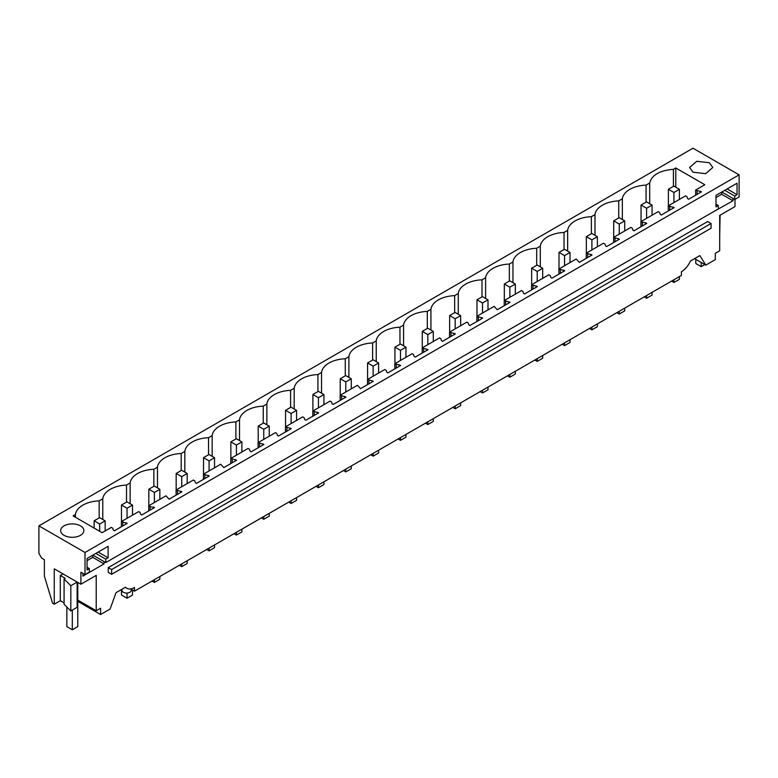 <?xml version="1.0" encoding="UTF-8"?>
<svg xmlns="http://www.w3.org/2000/svg" width="778" height="778" viewBox="0 0 778 778"><rect width="100%" height="100%" fill="white"/><g stroke="black" fill="none" stroke-linecap="round" stroke-linejoin="round"><path stroke-width="1.17" d="M734.996 199.314L734.996 206.578L719.689 215.418L719.689 250.779L715.313 253.307L715.313 259.619L705.802 265.113L694.589 258.636M54.265 604.205L52.573 603.222L44.385 576.167L44.385 559.683L41.633 558.098L38.9 553.362L38.9 525.86L85.006 552.477L85.006 574.582L80.902 572.219L80.902 584.21L54.265 568.835L54.265 604.205L60.285 600.723L60.285 575.467L63.018 573.892M721.809 192.01L734.724 199.469L739.1 196.941L739.1 174.846L692.994 148.219L38.9 525.86M104.058 561.59L104.058 563.894L92.767 557.379L87.058 560.675M82.906 573.367L82.906 576.109L104.058 563.894M130.597 588.907L134.497 591.163L134.497 587.497A15.472 8.928 -60 0 1 126.785 588.256A15.472 8.928 -60 0 1 125.491 587.205L116.039 592.661L110.097 609.038L100.595 614.523L100.595 608.211L96.219 610.74L96.219 575.37L80.902 584.21M134.497 591.163L681.402 275.412L681.402 271.746C685.185 269.441 688.19 265.872 690.407 261.058L699.86 255.592L705.802 265.113M732.993 198.468L732.993 200.782L721.702 194.267L721.702 192.078M711.841 212.676L732.993 200.782M108.249 567.609L108.249 572.345L111.633 574.3L111.633 569.564L108.249 567.609L707.649 221.545L711.043 223.5L111.633 569.564M739.1 174.846L85.006 552.477M692.994 172.22L705.636 173.669L712.804 167.484L709.4 162.748L696.757 161.299L689.6 167.484L692.994 172.22M75.437 517.273L75.437 514.559L73.083 515.911L102.142 532.697L111.322 527.387L112.752 528.204L113.335 530.129L114.424 530.752L127.222 523.37L121.387 521.581L138.669 511.603L140.089 512.42L140.682 514.336L141.771 514.968L154.569 507.577L150.154 506.614L150.154 510.125M75.437 514.559A25.528 14.733 180 0 1 99.166 500.857L102.784 498.766A25.528 14.733 180 0 1 126.513 485.073L130.13 482.982A25.528 14.733 180 0 1 153.85 469.28L157.477 467.189A25.528 14.733 180 0 1 181.196 453.496L184.824 451.405A25.528 14.733 180 0 1 208.543 437.703L212.161 435.622A25.528 14.733 180 0 1 235.89 421.919L239.507 419.828A25.528 14.733 180 0 1 263.236 406.135L266.854 404.045A25.528 14.733 180 0 1 290.583 390.342L294.201 388.251A25.528 14.733 180 0 1 317.92 374.558L321.547 372.468A25.528 14.733 180 0 1 345.267 358.765L348.894 356.684A25.528 14.733 180 0 1 372.613 342.981L376.231 340.89A25.528 14.733 180 0 1 399.96 327.198L403.578 325.107A25.528 14.733 180 0 1 427.307 311.404L430.924 309.313A25.528 14.733 180 0 1 454.653 295.621L458.271 293.53A25.528 14.733 180 0 1 482 279.827L485.618 277.746A25.528 14.733 180 0 1 509.337 264.043L512.965 261.953A25.528 14.733 180 0 1 536.684 248.26L540.302 246.169A25.528 14.733 180 0 1 564.031 232.466L567.648 230.376A25.528 14.733 180 0 1 591.377 216.683L594.995 214.592A25.528 14.733 180 0 1 618.724 200.889L622.342 198.808A25.528 14.733 180 0 1 646.071 185.106L649.688 183.015C651.701 175.05 659.608 170.479 673.408 169.322L675.771 167.96L675.771 187.216M150.154 506.614L148.734 505.788L166.015 495.81L169.118 499.184L181.916 491.793L176.081 490.004L193.362 480.026L194.782 480.843L195.366 482.759L196.464 483.391L209.263 476.01L203.428 474.21L220.709 464.233L223.811 467.607L236.609 460.216L230.774 458.427L248.056 448.449L249.475 449.266L250.059 451.191L251.158 451.814L263.946 444.433L258.111 442.643L275.393 432.665L276.822 433.482L277.406 435.398L278.495 436.03L291.293 428.639L285.458 426.85L302.739 416.872L304.169 417.698L304.752 419.614L305.842 420.246L318.64 412.855L312.805 411.066L330.086 401.088L331.506 401.905L332.099 403.821L333.188 404.453L345.986 397.072L340.151 395.273L357.433 385.295L360.535 388.669L373.333 381.278L367.498 379.489L384.779 369.511L386.199 370.328L386.783 372.254L387.882 372.876L400.68 365.495L394.845 363.705L412.126 353.727L413.546 354.544L414.129 356.46L415.228 357.092L428.017 349.701L422.182 347.912L439.473 337.934L440.893 338.761L441.476 340.676L442.565 341.309L455.363 333.918L449.528 332.128L466.81 322.15L468.239 322.967L468.823 324.883L469.912 325.515L482.71 318.134L476.875 316.335L494.156 306.357L497.259 309.732L510.057 302.341L504.222 300.551L521.503 290.573L522.923 291.39L523.506 293.316L524.605 293.938L537.404 286.557L531.569 284.767L548.85 274.79L550.27 275.606L550.853 277.522L551.952 278.154L564.75 270.763L558.915 268.974L576.197 258.996L579.299 262.371L592.097 254.98L586.252 253.19L603.543 243.213L604.963 244.029L605.547 245.945L606.636 246.577L619.434 239.196L613.599 237.397L630.88 227.419L632.31 228.246L632.893 230.162L633.982 230.794L646.781 223.403L640.946 221.613L658.227 211.635L659.647 212.452L660.24 214.378L661.329 215L674.127 207.619L668.292 205.83L685.574 195.852L686.993 196.669L687.577 198.584L688.676 199.217L701.474 191.826L695.639 190.036L704.829 184.736L675.771 167.96M80.465 525.86A11.602 6.701 180 0 1 83.859 530.596A11.602 6.701 180 0 1 76.701 536.791A11.602 6.701 180 0 1 64.059 535.332A11.602 6.701 180 0 1 60.655 530.596A11.602 6.701 180 0 1 67.822 524.411A11.602 6.701 180 0 1 80.465 525.86M720.097 215.175L719.689 236.356M734.724 199.469L734.724 196.027L737.048 194.685L737.048 183.219L715.993 195.375L715.993 206.841L718.318 205.499L718.318 208.942L105.789 562.582L92.874 555.132M700.375 191.194L700.375 192.458M715.993 197.563L721.702 194.267M711.043 223.5L711.043 228.236L111.633 574.3M105.789 562.582L105.789 559.149L108.113 557.807L108.113 546.331L87.058 558.487L87.058 569.963L89.382 568.621L89.382 572.054L85.006 574.582M121.387 521.581L121.387 526.735M148.734 505.788L148.734 510.952M176.081 490.004L176.081 495.158M203.428 474.21L203.428 479.374M230.774 458.427L230.774 463.591M258.111 442.643L258.111 447.797M285.458 426.85L285.458 432.014M312.805 411.066L312.805 416.22M340.151 395.273L340.151 400.437M367.498 379.489L367.498 384.653M394.845 363.705L394.845 368.86M422.182 347.912L422.182 353.076M449.528 332.128L449.528 337.282M476.875 316.335L476.875 321.499M504.222 300.551L504.222 305.715M531.569 284.767L531.569 289.922M558.915 268.974L558.915 274.138M586.252 253.19L586.252 258.345M613.599 237.397L613.599 242.561M640.946 221.613L640.946 226.777M668.292 205.83L668.292 210.984M695.639 190.036L695.639 195.2M697.059 190.863L697.059 194.374M673.408 169.322L673.408 186.37M649.688 203.739L649.688 183.015M646.071 185.106L646.071 202.154M718.318 205.499L715.993 204.157M734.724 196.027L724.795 190.299M737.048 194.685L727.119 188.957M77.781 601.355L100.595 614.523M96.219 610.74L77.781 600.091M77.139 607.336L70.827 610.973L70.827 585.717L77.139 582.07L77.139 607.336M60.285 575.467L65.206 578.307L64.078 578.958L64.078 604.224L70.827 610.973M64.078 602.911L60.285 600.723M92.767 555.191L92.767 557.379M126.133 522.738L126.133 524.002M131.21 589.257L131.21 590.376A4.639 2.684 180 0 1 129.848 592.262A4.639 2.684 180 0 1 124.791 592.846A4.639 2.684 180 0 1 121.932 590.376L121.932 589.257M64.078 578.958L70.827 585.717M89.382 568.621L87.058 567.279M105.789 559.149L95.85 553.411M122.807 522.398L122.807 525.918M99.166 517.905L99.166 500.857M102.784 519.49L102.784 498.766M108.113 557.807L98.174 552.069M673.038 206.987L673.038 208.251M669.712 206.647L669.712 210.167M622.342 219.522L622.342 198.808M618.724 200.889L618.724 217.947M645.691 222.771L645.691 224.035M642.365 222.43L642.365 225.951M594.995 235.306L594.995 214.592M591.377 216.683L591.377 233.731M618.345 238.564L618.345 239.819M615.028 238.224L615.028 241.744M567.648 251.1L567.648 230.376M564.031 232.466L564.031 249.524M590.998 254.348L590.998 255.612M587.682 254.007L587.682 257.528M540.302 266.883L540.302 246.169M536.684 248.26L536.684 265.308M563.651 270.131L563.651 271.396M560.335 269.801L560.335 273.311M512.965 282.677L512.965 261.953M509.337 264.043L509.337 281.091M536.305 285.925L536.305 287.189M532.988 285.584L532.988 289.105M485.618 298.46L485.618 277.746M482 279.827L482 296.885M508.968 301.708L508.968 302.973M505.642 301.368L505.642 304.888M458.271 314.244L458.271 293.53M454.653 295.621L454.653 312.668M481.621 317.502L481.621 318.756M478.295 317.161L478.295 320.682M430.924 330.037L430.924 309.313M427.307 311.404L427.307 328.462M454.274 333.285L454.274 334.55M450.948 332.945L450.948 336.466M403.578 345.821L403.578 325.107M399.96 327.198L399.96 344.246M426.928 349.069L426.928 350.333M423.611 348.739L423.611 352.249M376.231 361.614L376.231 340.89M372.613 342.981L372.613 360.029M399.581 364.863L399.581 366.127M396.265 364.522L396.265 368.043M348.894 377.398L348.894 356.684M345.267 358.765L345.267 375.823M372.234 380.646L372.234 381.91M368.918 380.306L368.918 383.826M321.547 393.182L321.547 372.468M317.92 374.558L317.92 391.606M344.897 396.44L344.897 397.694M341.571 396.099L341.571 399.62M294.201 408.975L294.201 388.251M290.583 390.342L290.583 407.4M317.55 412.223L317.55 413.488M314.224 411.883L314.224 415.403M266.854 424.759L266.854 404.045M263.236 406.135L263.236 423.183M290.204 428.007L290.204 429.271M286.878 427.676L286.878 431.187M239.507 440.552L239.507 419.828M235.89 421.919L235.89 438.967M262.857 443.8L262.857 445.065M259.541 443.46L259.541 446.98M212.161 456.336L212.161 435.622M208.543 437.703L208.543 454.76M235.51 459.584L235.51 460.848M232.194 459.244L232.194 462.764M184.824 472.12L184.824 451.405M181.196 453.496L181.196 470.544M208.164 475.377L208.164 476.632M204.847 475.037L204.847 478.558M157.477 487.913L157.477 467.189M153.85 469.28L153.85 486.338M180.817 491.161L180.817 492.425M177.501 490.821L177.501 494.341M130.13 503.697L130.13 482.982M126.513 485.073L126.513 502.121M153.48 506.945L153.48 508.209M695.785 259.327L695.785 263.509L701.25 266.659L701.25 262.487M704.868 264.569L701.25 266.659M72.315 610.117L72.315 629.781L77.781 626.621L77.781 582.411M66.85 606.996L66.85 626.621L72.315 629.781M679.408 189.317L673.855 186.117L668.39 189.268L673.933 192.477L679.408 189.317L679.408 199.411M673.933 192.477L673.933 202.572M673.933 279.72L673.933 282.463L679.408 279.312L679.408 276.56M668.39 189.268L668.39 205.771M671.56 281.091L673.933 282.463M652.061 205.11L646.508 201.901L641.043 205.061L646.596 208.261L652.061 205.11L652.061 215.195M646.596 208.261L646.596 218.355M646.596 295.504L646.596 298.256L652.061 295.095L652.061 292.353M641.043 205.061L641.043 221.555M644.213 296.885L646.596 298.256M624.715 220.894L619.162 217.684L613.696 220.845L619.249 224.054L624.715 220.894L624.715 230.988M619.249 224.054L619.249 234.139M619.249 311.297L619.249 314.04L624.715 310.889L624.715 308.137M613.696 220.845L613.696 237.348M616.866 312.668L619.249 314.04M597.368 236.677L591.815 233.478L586.349 236.638L591.902 239.838L597.368 236.677L597.368 246.772M591.902 239.838L591.902 249.933M591.902 327.081L591.902 329.833L597.368 326.672L597.368 323.92M586.349 236.638L586.349 253.132M589.52 328.452L591.902 329.833M570.021 252.471L564.478 249.261L559.003 252.422L564.556 255.622L570.021 252.471L570.021 262.556M564.556 255.622L564.556 265.716M564.556 342.865L564.556 345.617L570.021 342.456L570.021 339.714M559.003 252.422L559.003 268.925M562.173 344.246L564.556 345.617M542.684 268.254L537.131 265.055L531.656 268.206L537.209 271.415L542.684 268.254L542.684 278.349M537.209 271.415L537.209 281.51M537.209 358.658L537.209 361.4L542.684 358.25L542.684 355.497M531.656 268.206L531.656 284.709M534.836 360.029L537.209 361.4M515.337 284.048L509.785 280.839L504.319 283.999L509.862 287.199L515.337 284.048L515.337 294.133M509.862 287.199L509.862 297.293M509.862 374.442L509.862 377.194L515.337 374.033L515.337 371.291M504.319 283.999L504.319 300.502M507.489 375.823L509.862 377.194M487.991 299.831L482.438 296.622L476.972 299.783L482.516 302.992L487.991 299.831L487.991 309.926M482.516 302.992L482.516 313.077M482.516 390.235L482.516 392.978L487.991 389.827L487.991 387.074M476.972 299.783L476.972 316.286M480.143 391.606L482.516 392.978M460.644 315.615L455.091 312.416L449.626 315.576L455.179 318.776L460.644 315.615L460.644 325.71M455.179 318.776L455.179 328.87M455.179 406.019L455.179 408.771L460.644 405.61L460.644 402.858M449.626 315.576L449.626 332.07M452.796 407.39L455.179 408.771M433.297 331.409L427.744 328.199L422.279 331.36L427.832 334.559L433.297 331.409L433.297 341.493M427.832 334.559L427.832 344.654M427.832 421.812L427.832 424.555L433.297 421.394L433.297 418.652M422.279 331.36L422.279 347.863M425.449 423.183L427.832 424.555M405.951 347.192L400.407 343.993L394.932 347.144L400.485 350.353L405.951 347.192L405.951 357.287M400.485 350.353L400.485 360.447M400.485 437.596L400.485 440.338L405.951 437.187L405.951 434.435M394.932 347.144L394.932 363.647M398.103 438.967L400.485 440.338M378.614 362.986L373.061 359.776L367.586 362.937L373.139 366.137L378.614 362.986L378.614 373.07M373.139 366.137L373.139 376.231M373.139 453.38L373.139 456.132L378.614 452.971L378.614 450.229M367.586 362.937L367.586 379.44M370.756 454.76L373.139 456.132M351.267 378.769L345.714 375.56L340.239 378.721L345.792 381.93L351.267 378.769L351.267 388.864M345.792 381.93L345.792 392.015M345.792 469.173L345.792 471.915L351.267 468.764L351.267 466.012M340.239 378.721L340.239 395.224M343.419 470.544L345.792 471.915M323.92 394.553L318.367 391.353L312.902 394.514L318.445 397.714L323.92 394.553L323.92 404.648M318.445 397.714L318.445 407.808M318.445 484.957L318.445 487.709L323.92 484.548L323.92 481.796M312.902 394.514L312.902 411.008M316.072 486.328L318.445 487.709M296.574 410.346L291.021 407.137L285.555 410.298L291.108 413.497L296.574 410.346L296.574 420.431M291.108 413.497L291.108 423.592M291.108 500.75L291.108 503.492L296.574 500.332L296.574 497.589M285.555 410.298L285.555 426.801M288.726 502.121L291.108 503.492M269.227 426.13L263.674 422.931L258.208 426.081L263.761 429.291L269.227 426.13L269.227 436.225M263.761 429.291L263.761 439.385M263.761 516.534L263.761 519.276L269.227 516.125L269.227 513.373M258.208 426.081L258.208 442.585M261.379 517.905L263.761 519.276M241.88 441.923L236.327 438.714L230.862 441.875L236.415 445.074L241.88 441.923L241.88 452.008M236.415 445.074L236.415 455.169M236.415 532.317L236.415 535.07L241.88 531.909L241.88 529.166M230.862 441.875L230.862 458.378M234.032 533.698L236.415 535.07M214.534 457.707L208.99 454.498L203.515 457.659L209.068 460.868L214.534 457.707L214.534 467.802M209.068 460.868L209.068 470.953M209.068 548.111L209.068 550.853L214.534 547.702L214.534 544.95M203.515 457.659L203.515 474.162M206.685 549.482L209.068 550.853M187.197 473.491L181.644 470.291L176.168 473.452L181.721 476.651L187.197 473.491L187.197 483.585M181.721 476.651L181.721 486.746M181.721 563.894L181.721 566.647L187.197 563.486L187.197 560.734M176.168 473.452L176.168 489.946M179.348 565.266L181.721 566.647M159.85 489.284L154.297 486.075L148.831 489.236L154.375 492.445L159.85 489.284L159.85 499.369M154.375 492.445L154.375 502.53M154.375 579.688L154.375 582.43L159.85 579.27L159.85 576.527M148.831 489.236L148.831 505.739M152.002 581.059L154.375 582.43M132.503 505.068L126.95 501.868L121.485 505.019L127.038 508.229L132.503 505.068L132.503 515.162M127.038 508.229L127.038 518.323M127.038 593.04L127.038 598.214L132.503 595.063L132.503 590.006M121.485 505.019L121.485 521.523M121.485 589.52L121.485 595.014L127.038 598.214M105.156 520.861L99.603 517.652L94.138 520.813L99.691 524.012L105.156 520.861L105.156 530.946M99.691 524.012L99.691 531.277M99.691 614.007L94.138 610.798M94.138 520.813L94.138 528.077M125.229 587.351L126.785 588.256"/></g></svg>
